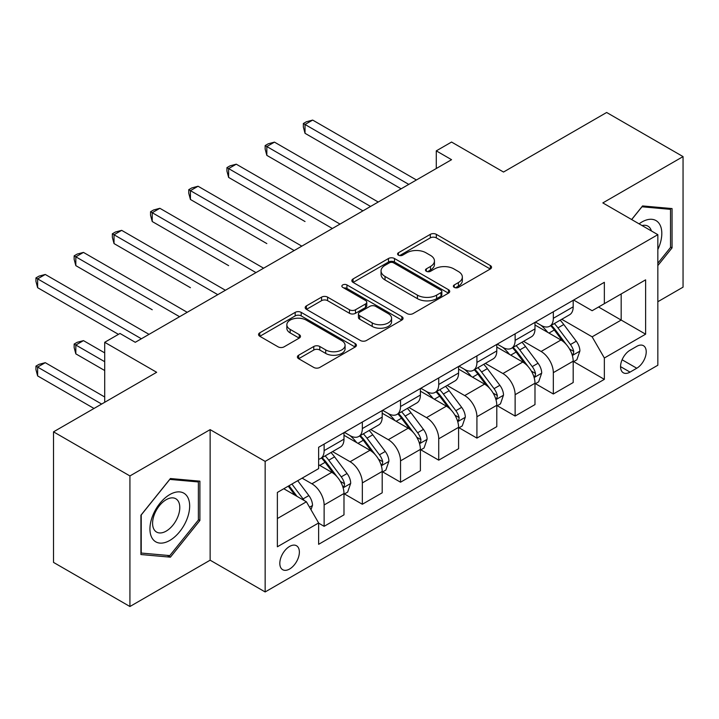 <?xml version="1.0" encoding="UTF-8"?>
<svg xmlns="http://www.w3.org/2000/svg" width="719" height="719" viewBox="0 0 719 719"><rect width="100%" height="100%" fill="white"/><g stroke="black" fill="none" stroke-linecap="round" stroke-linejoin="round"><path stroke-width="1.08" d="M454.246 287.384A2.966 1.717 0 0 0 458.443 287.384L490.313 268.987A4.242 2.454 0 0 0 491.553 267.252A4.242 2.454 0 0 0 490.313 265.527L436.325 234.349A4.242 2.454 0 0 0 430.322 234.349L398.452 252.755A2.966 1.717 0 0 0 397.58 253.969A2.966 1.717 0 0 0 398.452 255.173A2.966 1.717 0 0 0 402.649 255.173L406.774 252.791A13.571 7.837 0 0 1 425.972 252.791L430.474 255.389A13.571 7.837 0 0 1 434.447 260.934A13.571 7.837 0 0 1 430.474 266.479L426.349 268.861A2.966 1.717 0 0 0 425.477 270.074A2.966 1.717 0 0 0 426.349 271.279A2.966 1.717 0 0 0 430.546 271.279L434.671 268.897A13.571 7.837 0 0 1 453.869 268.897L458.371 271.503A13.571 7.837 0 0 1 462.344 277.04A13.571 7.837 0 0 1 458.371 282.585L454.246 284.967A2.966 1.717 0 0 0 453.374 286.18A2.966 1.717 0 0 0 454.246 287.384L454.246 284.967M289.595 569.017A13.832 7.981 120 0 0 298.628 556.83A13.832 7.981 120 0 0 296.507 545.748A13.832 7.981 120 0 0 289.595 546.431A13.832 7.981 120 0 0 280.563 558.618A13.832 7.981 120 0 0 282.684 569.7A13.832 7.981 120 0 0 289.595 569.017M298.637 355.231A4.242 2.454 0 0 0 297.396 356.966A4.242 2.454 0 0 0 298.637 358.7L313.79 367.445A4.242 2.454 0 0 0 319.784 367.445L355.186 347.007A4.242 2.454 0 0 0 356.426 345.273A4.242 2.454 0 0 0 355.186 343.547L301.189 312.37A4.242 2.454 0 0 0 295.185 312.37L259.793 332.807A4.242 2.454 0 0 0 258.552 334.542A4.242 2.454 0 0 0 259.793 336.267L278.091 346.837A4.242 2.454 0 0 0 284.086 346.837L299.239 338.092A4.242 2.454 0 0 0 300.479 336.357A4.242 2.454 0 0 0 299.239 334.623L290.161 329.383A11.351 6.552 0 0 1 286.845 324.754A11.351 6.552 0 0 1 293.846 318.697A11.351 6.552 0 0 1 306.213 320.117L341.759 340.644A11.351 6.552 0 0 1 345.084 345.273A11.351 6.552 0 0 1 338.074 351.33A11.351 6.552 0 0 1 325.707 349.91L319.784 346.486A4.242 2.454 0 0 0 313.79 346.486L298.637 355.231L298.637 358.7M657.84 301.719L683.05 287.16L683.05 156.598L606.647 112.488L503.516 172.039L451.559 142.047L436.28 150.864L451.559 159.69L135.271 342.298L119.992 333.472L104.713 342.298L104.713 402.281M129.923 475.942L129.923 606.512L210.137 560.191L210.137 429.629L129.923 475.942L53.521 431.84L156.661 372.289L104.713 342.298M210.137 429.629L265.149 461.391L657.84 234.673L657.84 365.234L265.149 591.953L265.149 461.391M683.05 156.598L602.828 202.911L657.84 234.673M407.071 313.583A4.242 2.454 0 0 0 413.074 313.583L448.467 293.145A4.242 2.454 0 0 0 449.717 291.411A4.242 2.454 0 0 0 448.467 289.685L394.479 258.507A4.242 2.454 0 0 0 388.476 258.507L353.083 278.945A4.242 2.454 0 0 0 351.843 280.68A4.242 2.454 0 0 0 353.083 282.405L407.071 313.583M343.916 288.031A2.966 1.717 0 0 1 346.935 288.454L346.935 284.922L401.822 316.612A4.242 2.454 0 0 1 403.071 318.346A4.242 2.454 0 0 1 401.822 320.081L366.429 340.509A4.242 2.454 0 0 1 360.435 340.509L306.438 309.341L306.438 305.872A4.242 2.454 0 0 0 305.198 307.606A4.242 2.454 0 0 0 306.438 309.341M306.438 305.872L321.582 297.127A4.242 2.454 0 0 1 327.585 297.127L349.479 309.772A4.242 2.454 0 0 0 355.483 309.772L365.531 303.975A4.242 2.454 0 0 0 366.771 302.241A4.242 2.454 0 0 0 365.531 300.506L342.729 287.348A2.966 1.717 0 0 1 341.867 286.135A2.966 1.717 0 0 1 343.7 284.553A2.966 1.717 0 0 1 346.935 284.922M129.923 606.512L53.521 562.402L53.521 431.84M636.755 346.36L630.033 350.234A13.4 7.738 120 0 0 621.279 362.043A13.4 7.738 120 0 0 623.328 372.784A13.4 7.738 120 0 0 630.033 372.118L636.755 368.236A13.4 7.738 120 0 0 645.5 356.426A13.4 7.738 120 0 0 643.451 345.695A13.4 7.738 120 0 0 636.755 346.36M573.645 300.039L592.132 310.716L604.355 303.661L604.355 282.306L318.625 447.272L318.625 468.626L277.372 492.443L277.372 546.782L318.625 522.965L318.625 544.319L604.355 379.353L604.355 357.999L592.132 336.825L561.746 319.281M604.355 303.661L645.617 279.844L645.617 334.182L604.355 357.999M210.137 560.191L265.149 591.953M436.28 150.864L436.28 168.507M598.55 307.013L621.171 320.063L621.171 293.954L645.617 279.844M592.132 336.825L621.171 320.063L645.617 334.182M277.372 518.552L306.402 501.79L283.789 488.74M318.625 523.144L324.125 526.317L324.125 504.972A17.283 9.985 -120 0 0 311.902 483.797L302.124 478.153M324.125 526.317L343.988 514.849L343.988 493.504A17.283 9.985 -120 0 0 331.765 472.329L318.625 464.744M344.446 493.944L362.331 504.262L362.331 482.916A17.283 9.985 -120 0 0 350.099 461.742L332.555 451.613M362.331 504.262L382.193 492.794L382.193 471.448A17.283 9.985 -120 0 0 369.97 450.274L343.988 435.283M382.652 471.889L400.528 482.206L400.528 460.861A17.283 9.985 -120 0 0 388.305 439.686L370.752 429.558M400.528 482.206L420.39 470.738L420.39 449.393A17.283 9.985 -120 0 0 408.167 428.218L382.193 413.227M420.849 449.833L438.725 460.16L438.725 438.806A17.283 9.985 -120 0 0 426.502 417.631L408.949 407.502M438.725 460.16L458.587 448.692L458.587 427.338A17.283 9.985 -120 0 0 446.364 406.163L420.39 391.172M459.046 427.778L476.922 438.105L476.922 416.75A17.283 9.985 -120 0 0 464.699 395.585L447.146 385.447M476.922 438.105L496.793 426.637L496.793 405.282A17.283 9.985 -120 0 0 484.561 384.117L458.587 369.117M497.251 405.723L515.128 416.049L515.128 394.695A17.283 9.985 -120 0 0 502.905 373.529L485.352 363.392M515.128 416.049L534.99 404.581L534.99 383.227A17.283 9.985 -120 0 0 522.767 362.061L496.793 347.061M535.448 383.676L553.324 393.994L553.324 372.649A17.283 9.985 -120 0 0 541.101 351.474L523.549 341.336M553.324 393.994L573.187 382.526L573.187 361.181A17.283 9.985 -120 0 0 560.964 340.006L534.99 325.006M535.448 322.094L541.101 325.356A17.283 9.985 -120 0 0 549.747 326.219A17.283 9.985 -120 0 0 553.324 318.301L553.324 311.776M497.251 344.149L502.905 347.412A17.283 9.985 -120 0 0 511.542 348.275A17.283 9.985 -120 0 0 515.128 340.357L515.128 333.832M459.046 366.205L464.699 369.467A17.283 9.985 -120 0 0 473.345 370.321A17.283 9.985 -120 0 0 476.922 362.412L476.922 355.878M420.849 388.26L426.502 391.522A17.283 9.985 -120 0 0 435.148 392.376A17.283 9.985 -120 0 0 438.725 384.467L438.725 377.933M382.652 410.315L388.305 413.578A17.283 9.985 -120 0 0 396.942 414.432A17.283 9.985 -120 0 0 400.528 406.523L400.528 399.989M344.446 432.371L350.099 435.633A17.283 9.985 -120 0 0 358.745 436.487A17.283 9.985 -120 0 0 362.331 428.578L362.331 422.044M573.645 361.621L604.355 379.353M549.747 326.219L569.61 314.751A17.283 9.985 -120 0 0 573.187 306.833L573.187 300.308M511.542 348.275L531.404 336.798A17.283 9.985 -120 0 0 534.99 328.889L534.99 322.364M473.345 370.321L493.207 358.853A17.283 9.985 -120 0 0 496.793 350.944L496.793 344.41M435.148 392.376L455.01 380.908A17.283 9.985 -120 0 0 458.587 372.999L458.587 366.465M396.942 414.432L416.813 402.964A17.283 9.985 -120 0 0 420.39 395.055L420.39 388.521M358.745 436.487L378.607 425.019A17.283 9.985 -120 0 0 382.193 417.11L382.193 410.576M318.625 459.243A17.283 9.985 -120 0 0 320.548 458.542L340.411 447.074A17.283 9.985 -120 0 0 343.988 439.156L343.988 432.631M320.548 458.542A17.283 9.985 -120 0 0 324.125 450.624L324.125 444.099M306.402 501.79L318.625 522.965M657.84 265.572L672.049 247.893L672.049 208.573L642.561 205.94L631.624 219.538M140.924 554.538L170.412 557.171L199.9 520.484L199.9 481.164L170.412 478.53L140.924 515.217L140.924 554.538M670.521 247.012L672.049 247.893M198.372 519.603L199.9 520.484M167.293 555.374L170.412 557.171M455.433 287.807L458.371 286.108A13.571 7.837 0 0 0 462.344 280.572L462.344 277.04M434.447 260.934L434.447 264.466A13.571 7.837 0 0 1 430.474 270.002L427.535 271.701M490.259 269.023L436.325 237.881A4.242 2.454 0 0 0 430.322 237.881L399.638 255.596M448.413 293.181L394.479 262.04A4.242 2.454 0 0 0 388.476 262.04L353.137 282.441M440.972 292.624A2.966 1.717 0 0 0 441.843 291.411A2.966 1.717 0 0 0 440.972 290.206L393.581 262.839A2.966 1.717 0 0 0 389.374 262.839L385.024 265.347A13.571 7.837 0 0 0 381.052 270.892A13.571 7.837 0 0 0 385.024 276.438L417.424 295.141A13.571 7.837 0 0 0 436.622 295.141L440.972 292.624L440.972 296.156A2.966 1.717 0 0 0 441.843 294.943L441.843 291.411M381.052 270.892L381.052 274.424A13.571 7.837 0 0 0 385.024 279.961L385.024 276.438M440.972 296.156L436.622 298.664A13.571 7.837 0 0 1 417.424 298.664L385.024 279.961M306.492 309.368L321.582 300.659L321.582 297.127M366.771 302.241L366.771 305.764A4.242 2.454 0 0 1 365.531 307.498L355.483 313.304A4.242 2.454 0 0 1 349.479 313.304L327.585 300.659A4.242 2.454 0 0 0 321.582 300.659M346.935 288.454L401.768 320.108M372.208 322.894A11.351 6.552 0 0 0 384.575 324.314A11.351 6.552 0 0 0 391.576 318.256A11.351 6.552 0 0 0 388.251 313.628L375.731 306.393A4.242 2.454 0 0 0 369.728 306.393L359.68 312.199A4.242 2.454 0 0 0 358.439 313.924A4.242 2.454 0 0 0 359.68 315.659L372.208 322.894L372.208 326.417A11.351 6.552 0 0 0 384.575 327.837A11.351 6.552 0 0 0 391.576 321.788L391.576 318.256M358.439 313.924L358.439 317.456A4.242 2.454 0 0 0 359.68 319.191L359.68 315.659M372.208 326.417L359.68 319.191M345.084 345.273L345.084 348.805A11.351 6.552 0 0 1 338.074 354.853A11.351 6.552 0 0 1 325.707 353.433L319.784 350.018A4.242 2.454 0 0 0 313.79 350.018L298.691 358.727M286.845 324.754L286.845 328.277A11.351 6.552 0 0 0 290.161 332.915L290.161 329.383M299.185 338.119L290.161 332.915M355.123 347.043L301.189 315.902A4.242 2.454 0 0 0 295.185 315.902L259.847 336.303M573.187 361.882L576.854 359.77L579.909 350.944A11.45 6.615 -120 0 0 576.252 341.192L563.768 324.521A33.065 19.089 -120 0 0 560.164 320.198M547.743 332.367A33.065 19.089 -120 0 0 540.976 325.285M572.144 354.871L573.474 353.433L573.726 351.429A11.45 6.615 -120 0 0 570.446 344.545L557.962 327.873A33.065 19.089 -120 0 0 554.358 323.55M551.275 325.33A27.439 15.845 60 0 1 555.787 330.452L566.347 344.554M305.027 221.533L228.624 177.422L228.624 168.597L236.272 164.184L340.015 224.085M550.691 325.671A33.065 19.089 60 0 1 554.295 329.994L562.6 341.076M408.778 184.388L305.027 124.486L312.666 120.082L416.418 179.975M401.139 188.8L305.027 133.312L305.027 124.486L303.346 123.515L306.402 121.754L312.666 120.082M305.027 133.312L303.346 127.047L303.346 123.515M534.99 383.937L538.657 381.816L541.713 372.999A11.45 6.615 -120 0 0 538.055 363.248L525.571 346.576A33.065 19.089 -120 0 0 521.958 342.253M509.546 354.422A33.065 19.089 -120 0 0 502.779 347.34M533.947 376.918L535.278 375.48L535.529 373.485A11.45 6.615 -120 0 0 532.249 366.6L519.765 349.928A33.065 19.089 -120 0 0 516.152 345.605M513.078 347.385A27.439 15.845 60 0 1 517.581 352.508L528.15 366.609M266.83 243.579L190.427 199.478L190.427 190.652L198.067 186.239L301.818 246.141M512.485 347.726A33.065 19.089 60 0 1 516.098 352.049L524.394 363.131M496.793 405.992L500.46 403.871L503.507 395.055A11.45 6.615 -120 0 0 499.858 385.303L487.365 368.631A33.065 19.089 -120 0 0 483.761 364.308M471.34 376.477A33.065 19.089 -120 0 0 464.573 369.395M495.742 398.973L497.081 397.535L497.332 395.54A11.45 6.615 -120 0 0 494.052 388.655L481.559 371.984A33.065 19.089 -120 0 0 477.955 367.661M474.882 369.44A27.439 15.845 60 0 1 479.384 374.563L489.954 388.664M228.624 265.635L152.23 221.524L152.23 212.707L159.87 208.294L263.621 268.196M474.288 369.782A33.065 19.089 60 0 1 477.892 374.096L486.197 385.177M458.587 428.048L462.254 425.927L465.31 417.11A11.45 6.615 -120 0 0 461.661 407.349L449.168 390.687A33.065 19.089 -120 0 0 445.564 386.364M433.144 398.533A33.065 19.089 -120 0 0 426.376 391.451M457.545 421.028L458.875 419.59L459.126 417.595A11.45 6.615 -120 0 0 455.846 410.702L443.362 394.039A33.065 19.089 -120 0 0 439.758 389.716M436.676 391.496A27.439 15.845 60 0 1 441.187 396.618L451.748 410.72M190.427 287.69L114.033 243.579L114.033 234.762L121.673 230.35L225.415 290.251M436.091 391.837A33.065 19.089 60 0 1 439.695 396.151L448 407.233M370.582 206.443L266.83 146.541L274.469 142.128L378.221 202.03M362.933 210.856L266.83 155.367L266.83 146.541L265.149 145.571L268.205 143.809L274.469 142.128M266.83 155.367L265.149 149.103L265.149 145.571M332.376 228.498L226.943 167.626L229.999 165.864L236.272 164.184M228.624 177.422L226.943 171.158L226.943 167.626M294.179 250.554L188.746 189.681L191.802 187.92L198.067 186.239M190.427 199.478L188.746 193.213L188.746 189.681M420.39 450.103L424.057 447.982L427.113 439.156A11.45 6.615 -120 0 0 423.455 429.405L410.971 412.742A33.065 19.089 -120 0 0 407.367 408.419M394.947 420.588A33.065 19.089 -120 0 0 388.179 413.506M419.348 443.084L420.678 441.646L420.93 439.651A11.45 6.615 -120 0 0 417.649 432.757L405.165 416.094A33.065 19.089 -120 0 0 401.553 411.771M398.479 413.551A27.439 15.845 60 0 1 402.982 418.665L413.551 432.775M152.23 309.745L75.828 265.635L75.828 256.818L83.467 252.405L187.219 312.307M397.886 413.892A33.065 19.089 60 0 1 401.499 418.206L409.794 429.288M255.982 272.609L150.55 211.737L153.605 209.975L159.87 208.294M152.23 221.524L150.55 215.269L150.55 211.737M657.84 249.493A28.095 16.222 120 0 0 659.152 223.51A28.095 16.222 120 0 0 639.101 223.852M651.405 230.961A19.233 11.1 120 0 0 650.111 228.166A19.233 11.1 120 0 0 647.945 226.161A19.233 11.1 120 0 0 642.058 225.559M641.887 206.775L670.521 209.364L670.521 247.462L657.84 263.235M668.625 208.267L670.521 209.364M631.686 219.574L641.95 206.811M169.801 494.564A28.095 16.222 120 0 0 149.938 528.968A28.095 16.222 120 0 0 169.801 540.436A28.095 16.222 120 0 0 189.663 506.032A28.095 16.222 120 0 0 169.801 494.564M166.188 499.705A19.233 11.1 120 0 0 153.623 516.655A19.233 11.1 120 0 0 156.571 532.06A19.233 11.1 120 0 0 166.188 531.107A19.233 11.1 120 0 0 178.752 514.166A19.233 11.1 120 0 0 175.804 498.752A19.233 11.1 120 0 0 166.188 499.705M198.372 520.053L169.801 555.598L141.23 553.046L141.23 514.948L169.801 479.402L198.372 481.955L198.372 520.053M196.485 480.858L198.372 481.955M382.193 472.158L385.86 470.037L388.916 461.212A11.45 6.615 -120 0 0 385.258 451.46L372.775 434.797A33.065 19.089 -120 0 0 369.162 430.474M356.741 442.643A33.065 19.089 -120 0 0 349.973 435.561M381.151 465.139L382.481 463.701L382.733 461.706A11.45 6.615 -120 0 0 379.452 454.812L366.969 438.15A33.065 19.089 -120 0 0 363.356 433.827M360.282 435.597A27.439 15.845 60 0 1 364.785 440.72L375.354 454.83M114.033 331.801L118.455 334.362M359.689 435.939A33.065 19.089 60 0 1 363.302 440.262L371.597 451.343M217.776 294.655L112.353 233.792L115.408 232.021L121.673 230.35M114.033 243.579L112.353 237.315L112.353 233.792M343.988 494.205L347.654 492.093L350.71 483.267A11.45 6.615 -120 0 0 347.061 473.515L334.569 456.844A33.065 19.089 -120 0 0 330.965 452.53M342.945 487.194L344.275 485.756L344.527 483.761A11.45 6.615 -120 0 0 341.255 476.868L328.763 460.196A33.065 19.089 -120 0 0 325.159 455.882M322.085 457.652A27.439 15.845 60 0 1 326.588 462.775L337.157 476.886M104.713 352.885L83.467 340.626L75.828 345.03L75.828 353.856L104.713 370.528M321.492 457.994A33.065 19.089 60 0 1 325.096 462.317L333.4 473.399M75.828 353.856L74.147 347.592L74.147 344.059L104.713 361.702M74.147 344.059L77.203 342.298L83.467 340.626M179.579 316.711L74.147 255.847L77.203 254.077L83.467 252.405M75.828 265.635L74.147 259.37L74.147 255.847M310.985 509.735L312.513 505.322A11.45 6.615 -120 0 0 308.855 495.571L297.72 480.696M104.713 396.996L45.27 362.673L37.631 367.085L37.631 375.911L94.009 408.464M304.092 500.46A11.45 6.615 -120 0 0 303.05 498.923L291.914 484.049M289.038 485.702L297.046 496.398M288.247 486.17L295.033 495.229M37.631 375.911L35.95 369.647L35.95 366.115L101.649 404.051M35.95 366.115L39.006 364.353L45.27 362.673M141.382 338.766L37.631 278.873L45.27 274.46L149.022 334.353M118.464 334.353L37.631 287.69L37.631 278.873L35.95 277.902L39.006 276.132L45.27 274.46M37.631 287.69L35.95 281.426L35.95 277.902M311.902 483.797L331.765 472.329M350.099 461.742L369.97 450.274M388.305 439.686L408.167 428.218M426.502 417.631L446.364 406.163M464.699 395.585L484.561 384.117M502.905 373.529L522.767 362.061M541.101 351.474L560.964 340.006M553.324 318.301L573.187 306.833M553.324 372.649L573.187 361.181M515.128 394.695L534.99 383.227M515.128 340.357L534.99 328.889M476.922 416.75L496.793 405.282M476.922 362.412L496.793 350.944M438.725 438.806L458.587 427.338M438.725 384.467L458.587 372.999M400.528 460.861L420.39 449.393M400.528 406.523L420.39 395.055M362.331 482.916L382.193 471.448M362.331 428.578L382.193 417.11M324.125 504.972L343.988 493.504M324.125 450.624L343.988 439.156M622.097 359.77L636.755 368.236M620.56 366.645L630.033 372.118M458.371 286.108L458.371 282.585M426.349 271.279L426.349 268.861M430.474 270.002L430.474 266.479M398.452 255.173L398.452 252.755M430.322 237.881L430.322 234.349M436.325 237.881L436.325 234.349M490.313 268.987L490.313 265.527M353.083 282.405L353.083 278.945M388.476 262.04L388.476 258.507M394.479 262.04L394.479 258.507M448.467 293.145L448.467 289.685M417.424 298.664L417.424 295.141M436.622 298.664L436.622 295.141M327.585 300.659L327.585 297.127M349.479 313.304L349.479 309.772M355.483 313.304L355.483 309.772M365.531 307.498L365.531 303.975M401.822 320.081L401.822 316.612M313.79 350.018L313.79 346.486M319.784 350.018L319.784 346.486M325.707 353.433L325.707 349.91M299.239 338.092L299.239 334.623M259.793 336.267L259.793 332.807M295.185 315.902L295.185 312.37M301.189 315.902L301.189 312.37M355.186 347.007L355.186 343.547M572.333 355.492L579.838 351.16M557.962 327.873L563.768 324.521M548.957 333.077L554.295 329.994M570.446 344.545L576.252 341.192M569.538 349.012L573.726 351.429M534.136 377.547L541.632 373.215M519.765 349.928L525.571 346.576M510.76 355.123L516.098 352.049M532.249 366.6L538.055 363.248M531.341 371.067L535.529 373.485M495.93 399.602L503.435 395.27M481.559 371.984L487.365 368.631M472.563 377.178L477.892 374.096M494.052 388.655L499.858 385.303M493.144 393.122L497.332 395.54M457.733 421.658L465.238 417.326M443.362 394.039L449.168 390.687M434.357 399.234L439.695 396.151M455.846 410.702L461.661 407.349M454.947 415.178L459.126 417.595M419.537 443.713L427.041 439.381M405.165 416.094L410.971 412.742M396.16 421.289L401.499 418.206M417.649 432.757L423.455 429.405M416.741 437.233L420.93 439.651M381.331 465.768L388.835 461.436M366.969 438.15L372.775 434.797M357.963 443.344L363.302 440.262M379.452 454.812L385.258 451.46M378.545 459.288L382.733 461.706M343.134 487.824L350.638 483.492M328.763 460.196L334.569 456.844M319.757 465.4L325.096 462.317M341.255 476.868L347.061 473.515M340.348 481.344L344.527 483.761M309.538 507.219L312.441 505.547M303.05 498.923L308.855 495.571"/></g></svg>
